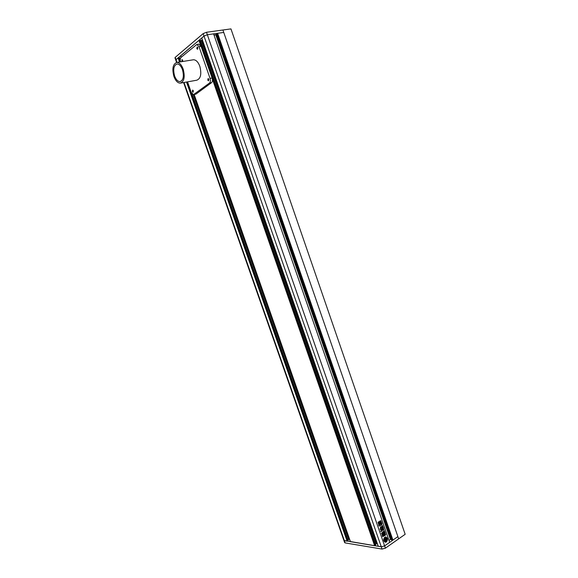 <?xml version="1.0" encoding="UTF-8"?>
<svg xmlns="http://www.w3.org/2000/svg" width="578" height="578" viewBox="0 0 578 578"><rect width="100%" height="100%" fill="white"/><g stroke="black" fill="none" stroke-linecap="round" stroke-linejoin="round"><path stroke-width="0.87" d="M191.853 93.643L348.18 540.589L347.132 541.218L343.903 540.459L381.278 546.802L384.601 545.892L397.895 536.615L223.758 32.44L207.343 34.738L204.02 36.074L176.037 59.664L178.089 57.937L179.325 57.699L180.271 60.524M176.579 62.453L174.961 57.814L175.228 57.352L176.998 62.402M201.751 38.083L204.02 36.074L203.16 33.611L206.491 32.267L207.343 34.738L213.593 33.864L389.659 542.359L384.601 545.892L381.278 546.802L378.229 546.203M203.16 33.611L175.228 57.352M385.389 548.161L382.065 549.071L204.02 36.074L207.343 34.738L385.389 548.161L398.668 538.855L397.895 536.615L392.917 540.083L217.617 33.3L223.758 32.44L222.913 30.005L206.491 32.267M184.021 82.488L345.174 542.915L344.647 542.597L183.616 82.56M345.174 542.915L382.065 549.071M230.954 28.9L222.913 30.005L398.668 538.855L405.171 534.296L230.954 28.9M182.46 69.635C181.044 65.95 179.259 64.071 177.106 63.992C173.718 65.328 172.887 69.324 174.614 75.985C176.037 79.677 177.829 81.549 180.004 81.614C183.349 80.299 184.165 76.303 182.46 69.635M173.935 76.534C175.604 80.877 177.721 83.088 180.278 83.153C184.209 81.606 185.17 76.91 183.161 69.064C181.499 64.729 179.397 62.518 176.868 62.424C172.88 63.999 171.897 68.703 173.935 76.534M180.82 83.059L196.737 80.219C200.739 78.673 201.765 74.035 199.815 66.289C198.175 62.019 196.072 59.845 193.507 59.758L192.958 59.852M192.322 91.584L193.038 92.314L193.355 90.811L192.64 90.074L192.322 91.584M182.727 61.485L182.691 60.278L182.005 59.563L181.94 61.615M207.769 80.067L208.506 80.819L208.875 79.244L208.131 78.492L207.769 80.067M196.802 48.566L197.51 49.303L197.893 47.671L197.185 46.934L196.802 48.566M187.547 81.859L191.231 92.393L193.457 94.676L209.496 83.044C210.479 82.069 210.659 80.508 210.045 78.37L199.042 46.717L196.838 44.434L181.03 57.41C180.177 58.356 180.011 59.83 180.546 61.832M193.644 94.64L195.985 94.091L211.541 82.668C212.516 81.693 212.704 80.14 212.097 78.001L201.115 46.406L198.716 44.159M386.407 541.954C388.033 539.729 387.809 538.046 385.743 536.911L384.76 537.2C383.135 539.418 383.351 541.102 385.41 542.251L386.407 541.954M385.244 542.229L386.314 541.94C387.903 539.852 387.737 538.176 385.808 536.919M386.039 539.325L385.699 540.813L386.285 539.382L387.043 539.707L386.407 537.872L386.126 538.92L385.461 538.385L384.962 538.696L385.172 539.288L385.374 538.602L386.082 539.18L385.432 538.602M385.743 537.576L384.869 537.778L384.449 538.364L385.497 537.836M385.837 538.039L385.707 537.569L384.449 538.364M380.483 523.574L380.057 523.856L379.594 521.305L380.483 523.574L380.172 524.029M378.886 524.925L378.026 522.433L378.344 521.927L379.378 524.593L378.886 524.925M384.926 532.772L383.64 533.624L383.048 532.699L381.494 533.277L383.07 531.861L383.575 532.75L383.561 531.276L384.276 530.785L384.226 532.316L384.89 531.941L384.926 532.772L383.727 533.588M383.554 535.084L382.405 535.806L381.863 533.631L383.257 533.212L383.554 535.084L382.593 535.741M380.924 525.156L382 524.289L381.877 523.357L378.742 525.192L378.973 525.987L380.519 525.77L380.974 524.983M380.685 531.276L381.097 531.558L381.509 530.9L381.278 530.192L380.685 531.276M381.372 528.827L382.593 528.877C383.055 528.191 382.853 527.844 382 527.837L381.054 527.938L380.541 526.941L380.151 529.405M381.364 528.978L381.075 529.99L380.649 529.152L380.18 529.412M381.769 527.613L381.198 527.519L381.856 526.023L382.159 526.71L381.487 527.815M384.775 534.18L385.728 534.332L385.396 535.004L385.728 534.332M384.189 534.419L384.738 535.705L385.49 535.011M384.146 534.563L384.088 535.77L382.918 536.572L382.463 536.153L383.64 535.257L383.785 533.761L385.186 532.858L384.804 534.195M381.827 530.929L381.538 530.091L382.817 529.072L382.036 525.828L382.513 525.474L383.886 529.968L383.048 529.816L381.827 530.929M379.471 524.26L379.002 521.703L379.898 523.971L379.471 524.26M381.653 522.685L380.989 523.596L380.541 523.437L380.057 520.915L380.989 520.756L381.466 523.271M392.917 540.083L217.617 33.3M392.621 540.04L217.393 33.488M392.361 540.228L391.747 540.076M216.627 33.958L217.061 33.531M391.53 539.541L390.439 539.462L389.045 540.43M214.135 35.251L216.736 34.362M389.594 542.157L213.65 34.008M377.268 543.566L375.397 544.223M200.429 40.727L202.387 40.055M180.654 55.864L198.948 40.352L200.219 40.12L375.686 545.054L374.616 545.711L350.456 541.673M349.524 539.144L347.92 539.845M180.531 58.089L179.512 58.248M381.466 530.452L381.509 530.9M381.003 531.543L381.408 530.886M382.593 528.877L382.333 527.873M381.278 528.812L382.101 528.776M381.263 528.964L381.494 529.347M381.018 529.975L381.393 529.332M380.635 527.158L380.953 527.815M381.827 526.023L382.195 526.327M382.101 526.312L382.159 526.71M381.675 527.598L382.065 526.702M378.915 525.973L380.418 525.756L380.823 525.142M380.88 524.969L381.906 524.275L381.827 523.365M383.156 533.198L383.691 534.469M383.084 533.819L383.156 534.433L383.084 533.819M382.853 533.891L383.12 534.39M382.723 534.065L382.795 534.679L382.723 534.065M382.491 534.137L382.752 534.607M382.13 534.383L382.289 534.838M383.452 535.069L383.597 534.455M384.673 535.683L385.1 535.206M384.052 534.549L384.312 535.055M382.694 536.615L384.218 535.04M385.143 532.858L385.251 533.704M385.158 533.689L384.767 534.036M382.672 532.786L381.69 533.537M383.236 532.143L383.517 532.685M384.327 530.763L384.558 531.601M384.175 532.295L384.038 531.876M384.825 532.757L384.84 531.948M382.578 525.684L383.525 528.155M383.734 530.004L383.431 528.14M382.947 529.802L382.361 530.286M381.95 531.153L382.289 530.532M378.417 522.093L379.378 524.593M379.002 525.084L379.284 524.578M379.074 521.876L379.898 523.971M379.58 524.427L379.797 523.964M379.667 521.479L380.389 523.56M381.372 523.263L380.989 523.596M380.382 521.732L380.685 522.606M380.888 520.749L381.559 522.671M385.223 541.55L384.168 538.761L385.223 541.55L385.006 540.04L386.111 539.274L385.923 540.509M385.497 540.22L385.887 539.953M385.396 540.206L385.699 540.813M386.299 539.505L386.747 539.715M386.017 538.761L386.407 537.872M385.367 538.371L384.962 538.696M384.869 538.682L385.172 539.288M386.082 539.18L384.97 539.946L384.587 538.848M385.981 539.158L384.948 539.881M385.569 541.593L386.603 540.249M199.042 46.717L201.115 46.406M210.045 78.37L212.097 78.001M209.496 83.044L211.541 82.668M193.984 94.474L195.985 94.091M347.443 541.131L186.853 81.982M179.845 61.947L178.4 57.814M347.132 541.218L186.521 82.04M179.512 61.998L178.089 57.937M391.768 540.134L216.606 33.907M390.634 539.404L216.042 34.933M390.439 539.462L215.847 35.012M378.265 546.311L201.722 38.011M376.834 543.501L202.054 40.323M376.184 543.681L201.404 40.59M375.613 545.155L200.104 40.099M374.941 545.625L199.273 40.222M374.616 545.711L212.328 78.846M200.783 45.633L198.948 40.352M350.485 541.767L194.172 94.539M181.152 57.301L180.625 55.799M349.379 539.122L193.998 94.575M348.758 539.288L193.327 94.684M348.108 540.69L191.701 93.412M180.314 60.849L179.209 57.684M196.838 44.434L198.911 44.13M176.868 62.424L193.507 59.758M180.004 81.614L180.459 81.527M391.732 540.112L216.591 33.943M378.207 546.275L201.693 38.061M375.686 545.054L200.219 40.12M350.434 541.738L194.129 94.554M181.124 57.33L180.603 55.842M348.18 540.589L191.939 93.766M180.249 60.35L179.325 57.699"/></g></svg>
